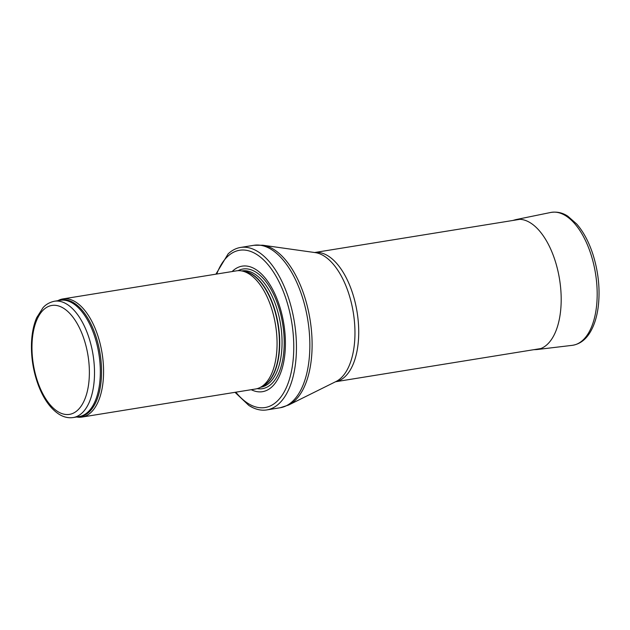 <?xml version="1.0" encoding="UTF-8"?>
<svg xmlns="http://www.w3.org/2000/svg" width="630" height="630" viewBox="0 0 630 630"><rect width="100%" height="100%" fill="white"/><g stroke="black" fill="none" stroke-linecap="round" stroke-linejoin="round"><path stroke-width="0.94" d="M76.632 416.989A59.842 30.012 -99.2 0 0 82.002 417.068A59.842 30.012 -99.2 0 0 102.076 353.202A59.842 30.012 -99.2 0 0 62.89 298.919A59.842 30.012 -99.2 0 0 57.826 300.683M82.002 417.068L255.489 389.009A59.842 30.012 -99.2 0 0 259.977 387.552A59.842 30.012 -99.2 0 0 275.562 325.143A59.842 30.012 -99.2 0 0 241.101 270.837A59.842 30.012 -99.2 0 0 236.376 270.861L62.89 298.919M251.236 389.702A63.583 31.894 -99.2 0 0 283.807 323.812A63.583 31.894 -99.2 0 0 232.131 271.546M249.07 405.578A82.286 41.273 -99.2 0 0 253.016 407.744A82.286 41.273 -99.2 0 0 266.774 409.917A82.286 41.273 -99.2 0 0 294.383 322.103A82.286 41.273 -99.2 0 0 240.502 247.464A82.286 41.273 -99.2 0 0 228.131 253.866L215.909 274.176M73.269 417.533A58.905 29.547 -99.2 0 0 93.027 354.666A58.905 29.547 -99.2 0 0 54.456 301.234C47.344 302.746 44.045 306.582 43.053 307.637L36.69 317.67C33.626 324.812 31.894 333.238 31.5 342.948C31.027 357.871 33.429 372.275 38.706 386.166C43.848 399.278 50.542 408.587 58.795 414.091C63.512 417.107 68.331 418.257 73.269 417.533L79.096 416.595A58.905 29.547 -99.2 0 0 98.855 353.721A58.905 29.547 -99.2 0 0 60.283 300.289L54.456 301.234M57.606 411.453A55.164 27.673 80.8 0 1 37.485 318.441A55.164 27.673 80.8 0 1 86.916 349.808A55.164 27.673 80.8 0 1 57.606 411.453M77.632 416.832A59.133 29.657 -99.2 0 0 100.06 353.532A59.133 29.657 -99.2 0 0 58.818 300.526M259.977 387.552L262.584 386.245A58.96 29.571 -99.2 0 0 277.94 324.757A58.96 29.571 -99.2 0 0 243.983 271.254L241.101 270.837M261.733 386.67A58.905 29.547 -99.2 0 0 278.247 324.71A58.905 29.547 -99.2 0 0 243.046 271.113M260.599 387.237L260.82 387.206A58.905 29.547 -99.2 0 0 280.578 324.332A58.905 29.547 -99.2 0 0 242.007 270.9L241.786 270.932M257.158 388.647A60.614 30.398 -99.2 0 0 282.689 323.993A60.614 30.398 -99.2 0 0 238.085 270.687M235.841 392.191A79.663 39.958 -99.2 0 0 247.897 403.342A79.663 39.958 -99.2 0 0 292.47 365.447A79.663 39.958 -99.2 0 0 268.238 264.931A79.663 39.958 -99.2 0 0 216.728 274.042M266.774 409.917L280.185 407.752A82.286 41.273 -99.2 0 0 307.786 319.938A82.286 41.273 -99.2 0 0 253.906 245.291L240.502 247.464M262.797 245.22L315.181 252.598A66.079 33.138 -99.2 0 1 353.304 312.575A66.079 33.138 -99.2 0 1 336.034 381.504L288.642 405.019A81.908 41.084 -99.2 0 0 310.055 319.567A81.908 41.084 -99.2 0 0 262.797 245.22L253.906 245.291M540.855 348.548L335.546 381.748A65.457 32.831 -99.2 0 0 357.076 311.96A65.457 32.831 -99.2 0 0 314.669 252.52M565.898 215.885A67.323 33.768 -99.2 0 0 550.707 212.468C556.92 211.459 562.637 212.72 567.851 216.232L576.765 224.067C583.569 231.927 588.995 242.156 593.058 254.756C598.626 272.743 600.311 290.406 598.106 307.747C596.823 316.992 594.366 324.828 590.751 331.254C586.097 339.499 579.915 344.2 572.197 345.35A67.323 33.768 -99.2 0 0 597.067 288.721A67.323 33.768 -99.2 0 0 566.614 216.358A67.323 33.768 -99.2 0 0 565.898 215.885M533.767 349.689L536.776 349.563A65.827 33.012 -99.2 0 0 561.047 293.517A65.827 33.012 -99.2 0 0 530.602 222.981A65.827 33.012 -99.2 0 0 515.757 219.634L550.707 212.468M253.016 407.744L248.85 405.46L235.014 392.325M288.642 405.019L280.185 407.752M314.646 252.52L519.955 219.319M536.776 349.563L572.197 345.35M515.757 219.634L512.867 220.461"/></g></svg>
